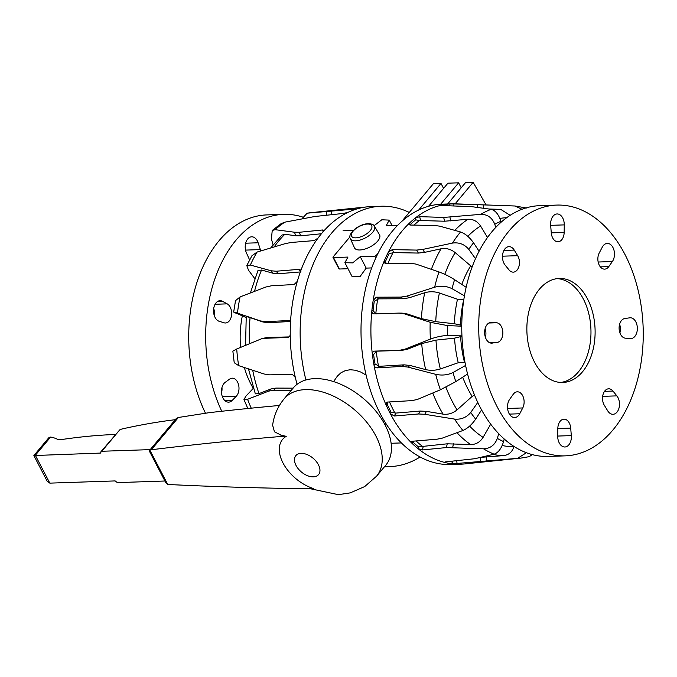 <?xml version="1.0" encoding="UTF-8"?>
<svg xmlns="http://www.w3.org/2000/svg" width="677" height="677" viewBox="0 0 677 677"><rect width="100%" height="100%" fill="white"/><g stroke="black" fill="none" stroke-linecap="round" stroke-linejoin="round"><path stroke-width="1.02" d="M272.619 425.207L274.464 431.791L281.378 435.294L286.261 436.327A35.382 21.588 -140 0 0 283.02 463.009A35.382 21.588 -140 0 0 313.451 488.549L307.527 488.752A5084.583 3102.336 -140 0 1 169.462 484.563A5.475 3.343 -140 0 1 167.617 484.258L149.871 450.18L149.363 451.102A3.283 1.464 152.5 0 1 149.346 451.077A3.283 1.464 152.5 0 1 149.786 449.638L101.804 451.263A2.192 1.337 -140 0 0 101.034 451.601A2.192 1.337 -140 0 0 100.848 452.481A1.092 0.669 40 0 1 100.763 452.921A1.092 0.669 40 0 1 100.374 453.082L33.875 455.545L47.145 481.169L49.819 483.133L114.87 480.932A1.092 0.669 40 0 1 115.953 481.482A2.192 1.337 -140 0 0 118.111 482.591L164.934 481.008M272.611 425.266C273.948 415.339 277.807 406.505 284.188 398.77L293.395 387.794A60.261 36.77 40 0 1 338.838 383.495A60.261 36.77 40 0 1 385.069 424.978A60.261 36.77 40 0 1 385.746 465.234L376.547 476.21L364.683 486.577L350.263 492.873L338.373 494.667L309.998 488.667M281.378 435.294L280.346 436.53L286.261 436.327M149.465 450.51L176.291 418.521L178.398 417.481L209.498 412.623A5084.583 3102.336 40 0 1 279.44 405.464M178.398 417.481L151.335 449.756A5.475 3.343 -140 0 0 149.871 450.18L149.363 451.102L165.653 482.405A3.283 1.464 -27.5 0 0 165.67 482.43L167.617 484.258M280.346 436.53A5084.583 3102.336 -140 0 0 151.335 449.756M101.034 451.601L119.795 429.81A6.575 2.928 152.5 0 1 122.435 428.888A383.487 170.782 152.5 0 1 175.318 419.689M33.875 455.545L48.998 437.503L50.614 437.054A56.233 25.041 152.5 0 1 57.469 439.297A8.767 3.901 -27.5 0 0 61.032 439.627A430.784 191.845 152.5 0 1 115.395 434.473M560.674 382.463A52.044 34.104 88.1 0 0 578.37 371.944A52.044 34.104 88.1 0 0 589.066 314.89A52.044 34.104 88.1 0 0 557.163 278.628A52.044 34.104 88.1 0 1 590.936 329.462A52.044 34.104 88.1 0 1 560.674 382.463M253.41 388.217L245.886 396.18L243.965 399.532L247.579 399.295A126.32 82.78 88.1 0 0 250.524 406.547A126.32 82.78 88.1 0 0 251.252 408.172M409.28 212.451A130.255 85.353 88.1 0 0 381.134 206.24L371.241 206.57A130.255 85.353 88.1 0 0 367.366 206.84A130.255 85.353 88.1 0 0 355.154 209.481A130.255 85.353 88.1 0 0 348.528 212.113L344.034 213.357L314.856 216.496L284.848 222.158A126.32 82.78 88.1 0 0 275.116 229.672L294.487 232.228L299.378 232.27L322.506 229.985L323.724 230.4L323.2 231.678A130.255 85.353 88.1 0 0 317.928 238.219A130.255 85.353 88.1 0 0 300.309 272.036A130.255 85.353 88.1 0 0 297.305 281.37A130.255 85.353 88.1 0 0 290.45 323.589A130.255 85.353 88.1 0 0 290.238 334.091A130.255 85.353 88.1 0 0 295.324 377.419A130.255 85.353 88.1 0 0 297.085 384.291M348.528 212.113A130.255 85.353 88.1 0 0 327.634 226.947A130.255 85.353 88.1 0 0 323.2 231.678M381.134 206.24A130.255 85.353 88.1 0 0 305.919 379.966M291.305 390.29L273.736 390.214L268.684 391.12L247.579 399.295M297.305 281.37L294.097 284.526L271.511 285.77L265.959 286.989L240.09 296.915L235.52 300.647L233.667 312.046L246.132 317.538M240.09 296.915A126.32 82.78 88.1 0 0 237.458 313.129L260.442 320.94L265.68 321.66L289.003 320.543M289.646 320.991L288.267 320.416C289.688 320.534 290.425 321.592 290.45 323.589M237.458 313.129C232.922 311.615 232.482 311.665 236.146 313.265M247.105 317.014C245.362 316.159 246.343 316.362 250.075 317.615L262.964 321.998L268.202 322.717L290.788 321.473M290.238 334.091C290.12 336.105 289.35 337.231 287.911 337.476L262.507 338.382L236.713 349.002L232.863 351.135L234.217 362.711L238.668 365.639L264.157 374.017L269.674 374.855L292.244 374.305L295.324 377.419M289.181 336.918L267.745 337.442L262.507 338.382M293.09 388.158L275.886 388.09L270.834 388.996L259.003 393.608L255.339 393.862L248.484 368.889M384.671 466.521A130.255 85.353 88.1 0 0 389.952 466.588A130.255 85.353 88.1 0 0 420.104 456.992M317.928 238.219L313.942 240.623L291.161 242.476L285.33 243.602L257.116 252.047A126.32 82.78 88.1 0 0 250.346 265.037L271.172 270.792L276.191 271.223L298.989 269.361L300.199 269.818L300.309 272.036M307.485 213.153L311.014 212.671A126.32 82.78 88.1 0 0 307.485 213.153L354.799 209.075C356.178 208.948 356.297 209.083 355.154 209.481C356.297 209.083 356.178 208.948 354.799 209.075L354.824 209.591M250.388 292.921L257.945 270.572L261.55 270.03L273.22 273.305L278.247 273.745L301.028 271.883M250.346 265.037L246.8 265.57L248.484 270.191L254.764 278.602M257.116 252.047L251.92 255.762L246.8 265.57M270.749 247.9L281.852 235.114L284.873 234.259L295.714 235.765L300.605 235.816L321.423 233.76M275.116 229.672L272.239 230.468L271.409 239.015L273.093 244.803M284.848 222.158L281.006 223.715L272.239 230.468M307.13 213.196L301.917 218.866M474.526 395.004L472.165 396.392L457.077 409.881C452.854 413.351 448.182 414.773 443.054 414.129L426.451 411.379L420.299 411.057L395.943 413.08L391.078 412.225A128.444 84.168 -91.9 0 1 389.106 408.307A128.444 84.168 -91.9 0 1 387.227 404.287L387.887 402.036M532.249 454.589L529.296 456.653L520.96 458.092A126.32 82.78 -91.9 0 1 517.592 458.337L452.388 463.855A130.255 85.353 -91.9 0 1 445.517 462.636A130.255 85.353 -91.9 0 1 418.022 448.639A130.255 85.353 -91.9 0 1 411.98 443.283A130.255 85.353 -91.9 0 1 390.274 413.605A130.255 85.353 -91.9 0 1 388.141 409.373A130.255 85.353 -91.9 0 1 386.118 405.024A130.255 85.353 -91.9 0 1 373.949 364.801A130.255 85.353 -91.9 0 1 372.392 354.494A130.255 85.353 -91.9 0 1 371.868 310.684A130.255 85.353 -91.9 0 1 373.179 300.419A130.255 85.353 -91.9 0 1 384.384 260.594A130.255 85.353 -91.9 0 1 388.336 252.157L392.245 249.644L416.626 250.084L422.77 249.424L452.473 243.094A126.32 82.78 -91.9 0 1 460.538 231.974L439.661 226.143L434.482 225.475L410.076 225.035L408.849 224.552L409.34 223.207A130.255 85.353 -91.9 0 1 415.255 218.045A130.255 85.353 -91.9 0 1 442.419 204.97A130.255 85.353 -91.9 0 1 449.266 203.989A130.255 85.353 -91.9 0 1 451.906 203.836A130.255 85.353 -91.9 0 1 455.79 203.845L514.935 205.994L522.009 209.269M386.093 263.353L385.518 261.373A128.444 84.168 -91.9 0 1 389.173 253.562L388.336 252.157A130.255 85.353 -91.9 0 1 404.854 227.827A130.255 85.353 -91.9 0 1 409.34 223.207L410.177 224.603A128.444 84.168 -91.9 0 1 415.653 219.83L419.486 220.507L444.544 221.218L467.942 219.289C473.181 219.026 477.387 221.269 480.56 226.008L487.482 237.449M520.96 458.092L464.6 463.931A130.255 85.353 -91.9 0 1 460.724 464.194L450.831 464.532A130.255 85.353 -91.9 0 1 378.248 409.712A130.255 85.353 -91.9 0 1 369.007 275.877A130.255 85.353 -91.9 0 1 442.013 204.175L451.906 203.836M449.164 205.749L449.266 203.989L453.912 203.946L503.426 205.537M489.166 209.032L500.684 209.362L510.145 215.294M460.724 464.194A130.255 85.353 -91.9 0 1 452.388 463.855L452.236 461.993A128.444 84.168 -91.9 0 1 449.02 461.519M517.592 458.337L526.418 452.71M513.961 446.388L513.894 446.659C512.244 451.965 508.825 454.944 503.637 455.596L480.221 457.407M415.653 219.83L415.255 218.045L419.698 216.657L443.697 217.435L480.729 214.355A126.32 82.78 -91.9 0 1 491.163 209.328L471.767 206.671L442.792 205.546C441.387 205.453 441.26 205.266 442.419 204.97C441.26 205.266 441.387 205.453 442.792 205.546M376.759 313.925L375.828 313.722L373.095 310.701A128.444 84.168 -91.9 0 1 374.305 301.197L373.179 300.419L376.294 297.203L400.936 297.093L406.894 296.094L434.659 287.217A126.32 82.78 -91.9 0 1 438.967 271.926L415.906 264.072L410.465 263.243L385.797 263.353L384.773 263.065L384.384 260.594L385.518 261.373M465.057 362.635A1263.07 567.851 175.8 0 1 464.549 362.5L458.253 362.728L440.329 368.957C435.387 370.514 430.496 370.725 425.638 369.591L410.101 365.478L404.127 364.844L379.492 366.299L375.058 364.065A128.444 84.168 -91.9 0 1 373.619 354.511L372.392 354.494C372.308 352.497 373.044 351.371 374.609 351.118L399.337 350.339L405.041 349.146L430.386 339.109A126.32 82.78 -91.9 0 1 430.183 322.286L404.618 313.916L398.888 313.096L374.068 313.883M402.324 313.138L398.888 313.096M374.161 313.883C372.595 313.73 371.825 312.664 371.868 310.684L373.095 310.701M387.227 404.287L386.118 405.024L386.559 402.358L387.481 402.062L412.115 400.606L417.531 399.396L440.38 389.791A126.32 82.78 -91.9 0 1 435.709 374.339L407.749 367.052L401.766 366.418L377.14 367.873C375.523 367.772 374.457 366.748 373.949 364.801L375.058 364.065M490.707 424.124L483.09 437.367C480.044 442.166 475.889 444.561 470.642 444.552L447.218 443.807L418.378 446.871A128.444 84.168 -91.9 0 1 412.784 441.903L411.98 443.283L411.481 441.785L412.691 441.218L437.046 439.204L442.199 438.154L462.916 430.487A126.32 82.78 -91.9 0 1 454.58 419.097L424.75 414.29L418.589 413.977L394.234 416L390.274 413.605L391.078 412.225M445.669 461.858L445.517 462.636C444.349 462.298 444.467 462.027 445.864 461.832L474.797 458.718L494.108 454.182A126.32 82.78 -91.9 0 1 483.547 448.809L446.456 447.556L422.499 449.934L418.022 448.639L418.378 446.871M445.517 462.636L444.713 462.205M491.163 209.328C495.403 210.42 498.653 214.414 500.921 221.311L501.149 222.141M480.729 214.355C487.398 214.27 492.077 217.579 494.777 224.273A114.337 74.927 -91.9 0 1 500.921 221.311M495.742 227.379L494.777 224.273M410.177 224.603L410.127 225.035M460.538 231.974C465.217 233.616 469.55 237.229 473.536 242.798L479.062 251.218M452.473 243.094C459.023 242.154 464.464 244.245 468.78 249.348A114.337 74.927 -91.9 0 1 473.536 242.798M389.173 253.562L394.014 252.614L418.403 253.063L424.538 252.394L441.074 248.781C446.177 247.892 450.882 249.17 455.181 252.623L472.081 267.034M475.474 258.673L468.78 249.348M438.967 271.926C444.197 273.821 449.401 276.402 454.58 279.677L466.123 287.268M434.659 287.217C440.888 285.559 446.685 286.049 452.05 288.681A114.337 74.927 -91.9 0 1 454.58 279.677M374.305 301.197L378.688 298.862L403.331 298.752L409.289 297.745L424.716 292.752C429.54 291.355 434.439 291.432 439.415 292.989L457.491 299.268L463.787 299.327A1263.07 623.796 2.9 0 1 463.863 299.302M464.422 295.857L452.05 288.681M461.765 325.485A1263.07 191.591 -168.9 0 1 460.504 325.062L454.369 323.741L435.751 321.677L421.416 318.63L407.215 313.959L401.495 313.146M430.183 322.286L447.336 325.552L461.765 326.221M430.386 339.109C436.123 336.985 441.819 335.767 447.455 335.47A114.337 74.927 -91.9 0 1 447.336 325.552M373.619 354.511L376.277 351.422L377.207 351.16L401.935 350.381L407.639 349.188L421.712 343.586L435.971 340.133L454.538 338.136L460.639 336.638A1263.07 252.834 -12.6 0 1 461.959 336.105M461.917 335.157L447.455 335.47M435.709 374.339C441.971 375.676 447.751 375.066 453.048 372.519L465.607 365.428M440.38 389.791L455.807 381.616A114.337 74.927 -91.9 0 1 453.048 372.519M467.604 374.017L455.807 381.616M454.58 419.097C461.155 419.715 466.538 417.489 470.743 412.437L477.793 402.426M462.916 430.487C467.553 428.465 471.801 424.682 475.652 419.148A114.337 74.927 -91.9 0 1 470.743 412.437M481.592 409.881L475.652 419.148M412.784 441.903L412.699 441.218M483.547 448.809C490.207 448.572 494.802 445.102 497.341 438.408L498.721 433.652M494.108 454.182C498.314 452.701 501.462 448.496 503.561 441.573A114.337 74.927 -91.9 0 1 497.341 438.408M504.221 438.967L503.561 441.573M452.236 461.993L453.108 461.113M366.113 375.083L360.739 372.045L355.357 370.226L350.229 369.735L345.422 370.564L341.047 372.714L337.442 376.023L333.617 381.6M371.707 267.923L366.189 268.109L359.961 276.69L351.955 276.301M348.012 268.727L339.372 269.014L338.982 268.134M379.509 234.733A14.132 6.296 152.5 0 1 377.724 241.046A14.132 6.296 152.5 0 1 364.556 249.17A14.132 6.296 152.5 0 1 354.46 247.782L350.398 238.727A13.548 6.034 -27.5 0 0 355.586 240.834A13.548 6.034 -27.5 0 0 372.714 232.262A13.548 6.034 -27.5 0 0 374.423 226.22L379.509 234.733M374.076 225.72L381.794 219.78L389.241 220.11L386.169 225.729L397.619 225.339M378.079 253.215L376.226 255.441L374.77 256.168L360.232 256.659L352.666 262.888L344.881 262.693L347.953 257.074L333.414 257.565L333.135 256.896L349.992 236.832M339.372 269.014L333.135 256.896M486.061 204.919L473.155 182.333L465.564 182.587L447.624 203.989M455.13 203.819L473.155 182.333M461.198 187.791L458.617 182.824L447.946 183.179L428.592 206.265M440.659 204.234L458.617 182.824M443.579 188.384L440.998 183.416L433.407 183.679L401.791 221.379M418.716 209.997L440.998 183.416M366.189 268.109L360.232 256.659M221.777 411.261A125.457 82.205 -91.9 0 1 245.514 230.408A125.457 82.205 -91.9 0 1 283.688 214.338A125.457 82.205 -91.9 0 1 302.687 217.055M205.427 413.105A125.457 82.205 -91.9 0 1 228.555 230.984A125.457 82.205 -91.9 0 1 266.738 214.914L283.688 214.338M253.3 388.327A72.862 47.745 -91.9 0 1 244.329 367.518M240.589 347.369A72.862 47.745 -91.9 0 1 242.341 315.914M249.627 259.892A9.859 6.465 -91.9 0 1 249.305 259.24L246.453 252.953A10.409 6.821 -91.9 0 1 245.895 242.391A10.409 6.821 -91.9 0 1 251.683 236.806A10.409 6.821 -91.9 0 1 257.615 241.469A10.409 6.821 -91.9 0 1 258.123 242.781L260.357 249.601A9.859 6.465 -91.9 0 1 260.721 250.939M224.349 383.072A10.409 6.821 -91.9 0 1 225.196 382.336L229.605 379.12A9.859 6.465 -91.9 0 1 232.194 378.189A9.859 6.465 -91.9 0 1 238.642 385.095A9.859 6.465 -91.9 0 1 236.256 396.265L232.219 400.42A10.409 6.821 -91.9 0 1 228.631 402.146A10.409 6.821 -91.9 0 1 221.828 394.86A10.409 6.821 -91.9 0 1 224.349 383.072M221.531 300.901A10.409 6.821 -91.9 0 1 222.488 301.307L227.193 303.855A9.859 6.465 -91.9 0 1 231.593 314.72A9.859 6.465 -91.9 0 1 225.517 322.988A9.859 6.465 -91.9 0 1 224.079 322.794L219.204 321.296A10.409 6.821 -91.9 0 1 213.551 310.168A10.409 6.821 -91.9 0 1 220.017 300.69A10.409 6.821 -91.9 0 1 221.531 300.901M214.524 316.21A9.859 6.465 88.1 0 0 213.687 308.678M221.514 392.778A9.859 6.465 88.1 0 0 221.971 387.498M562.731 382.488A52.044 34.104 88.1 0 0 562.748 382.488A52.044 34.104 88.1 0 0 595.075 329.335A52.044 34.104 88.1 0 0 559.244 278.459A52.044 34.104 88.1 0 0 559.227 278.459A52.044 34.104 88.1 0 0 526.901 331.612A52.044 34.104 88.1 0 0 562.731 382.488M539.831 205.664A125.457 82.205 88.1 0 0 539.789 205.664A125.457 82.205 88.1 0 0 461.866 333.795A125.457 82.205 88.1 0 0 548.226 456.433A125.457 82.205 88.1 0 0 548.277 456.433A125.457 82.205 88.1 0 0 548.328 456.425M565.185 455.858A125.457 82.205 88.1 0 0 565.236 455.858A125.457 82.205 88.1 0 0 643.15 327.727A125.457 82.205 88.1 0 0 556.79 205.089A125.457 82.205 88.1 0 0 556.739 205.089A125.457 82.205 88.1 0 0 478.825 333.219A125.457 82.205 88.1 0 0 565.185 455.858M550.663 225.339A10.409 6.821 -91.9 0 1 550.613 223.833A10.409 6.821 -91.9 0 1 557.086 213.957A10.409 6.821 -91.9 0 1 564.263 224.891L564.153 232.423A9.859 6.465 -91.9 0 1 558.026 241.774A9.859 6.465 -91.9 0 1 551.273 232.846L550.663 225.339L564.263 224.891M505.11 265.079A10.409 6.821 -91.9 0 1 504.382 264.038A10.409 6.821 -91.9 0 1 502.96 252.944A10.409 6.821 -91.9 0 1 508.952 246.656A10.409 6.821 -91.9 0 1 514.241 250.092L517.66 255.686A9.859 6.465 -91.9 0 1 518.997 266.188A9.859 6.465 -91.9 0 1 513.318 272.146A9.859 6.465 -91.9 0 1 509.011 269.886L505.11 265.079M492.297 343.121A10.409 6.821 -91.9 0 1 491.807 343.171A10.409 6.821 -91.9 0 1 491.307 343.154A10.409 6.821 -91.9 0 1 484.63 332.619A10.409 6.821 -91.9 0 1 491.104 322.362A10.409 6.821 -91.9 0 1 491.604 322.37L496.546 322.76A9.859 6.465 -91.9 0 1 502.859 332.39A9.859 6.465 -91.9 0 1 497.197 342.418L491.316 343.154M519.716 413.757A10.409 6.821 -91.9 0 1 519.056 414.849A10.409 6.821 -91.9 0 1 514.681 417.531A10.409 6.821 -91.9 0 1 508.063 410.973A10.409 6.821 -91.9 0 1 509.612 399.405L513.183 394.352A9.859 6.465 -91.9 0 1 517.321 391.814A9.859 6.465 -91.9 0 1 523.389 397.374A9.859 6.465 -91.9 0 1 522.754 407.952L519.716 413.757L509.409 414.112M571.312 435.607A10.409 6.821 -91.9 0 1 571.363 437.114A10.409 6.821 -91.9 0 1 564.889 446.989A10.409 6.821 -91.9 0 1 557.713 436.056L557.823 428.524A9.859 6.465 -91.9 0 1 563.949 419.173A9.859 6.465 -91.9 0 1 570.703 428.101L571.312 435.607L557.713 436.064M616.865 395.867A10.409 6.821 -91.9 0 1 617.593 396.908A10.409 6.821 -91.9 0 1 619.015 408.003A10.409 6.821 -91.9 0 1 613.015 414.29A10.409 6.821 -91.9 0 1 607.734 410.863L604.316 405.261A9.859 6.465 -91.9 0 1 602.979 394.759A9.859 6.465 -91.9 0 1 608.657 388.801A9.859 6.465 -91.9 0 1 612.964 391.061L616.865 395.867L602.657 396.35M629.678 317.826A10.409 6.821 -91.9 0 1 630.169 317.775A10.409 6.821 -91.9 0 1 630.668 317.792A10.409 6.821 -91.9 0 1 637.345 328.328A10.409 6.821 -91.9 0 1 630.871 338.585A10.409 6.821 -91.9 0 1 630.372 338.576L625.43 338.187A9.859 6.465 -91.9 0 1 619.108 328.557A9.859 6.465 -91.9 0 1 624.769 318.528L629.678 317.826M602.259 247.19A10.409 6.821 -91.9 0 1 602.919 246.098A10.409 6.821 -91.9 0 1 607.294 243.415A10.409 6.821 -91.9 0 1 613.912 249.974A10.409 6.821 -91.9 0 1 612.363 261.542L608.792 266.594A9.859 6.465 -91.9 0 1 604.654 269.133A9.859 6.465 -91.9 0 1 598.586 263.573A9.859 6.465 -91.9 0 1 599.221 252.995L602.259 247.19M619.912 332.864A10.409 6.821 88.1 0 0 619.616 324.224M485.401 337.298A9.859 6.465 88.1 0 0 485.104 328.658M284.188 398.77A60.261 36.77 40 0 1 329.64 394.471A60.261 36.77 40 0 1 375.862 435.954A60.261 36.77 40 0 1 376.547 476.21M318.393 464.718A14.792 9.021 40 0 1 313.341 476.845A14.792 9.021 40 0 1 296.052 465.48A14.792 9.021 40 0 1 301.104 453.353A14.792 9.021 40 0 1 318.393 464.718M119.795 429.81L101.804 451.263M100.856 452.507L100.374 453.082M50.614 437.054L35.322 455.291L49.819 483.133M260.442 320.94L262.964 321.998M265.68 321.66L268.202 322.717M265.342 338.026L267.906 337.442M236.713 349.002A126.32 82.78 88.1 0 0 238.668 365.639M273.736 390.214L275.886 388.09M268.684 391.12L270.834 388.996M300.503 271.249L298.972 269.37M276.191 271.223L278.247 273.745M271.172 270.792L273.22 273.305M323.124 231.762L322.506 229.985M299.378 232.27L300.605 235.816M294.487 232.228L295.714 235.765M331.239 211.529L331.392 214.609M326.356 211.918L326.509 215.091M259.003 393.608A123.163 80.707 -91.9 0 1 252.716 370.285M249.5 343.611A123.163 80.707 -91.9 0 1 250.075 317.615M254.518 291.338A123.163 80.707 -91.9 0 1 261.55 270.03M274.219 246.868A123.163 80.707 -91.9 0 1 284.873 234.259M445.931 387.185A114.531 75.054 88.1 0 0 450.764 398.44A114.531 75.054 88.1 0 0 457.077 409.881M432.764 392.998A123.163 80.707 88.1 0 0 437.444 403.729A123.163 80.707 88.1 0 0 443.054 414.129M462.704 377.165A94.484 61.912 88.1 0 0 466.775 386.652A94.484 61.912 88.1 0 0 472.165 396.392M394.903 412.978A126.218 82.712 -91.9 0 1 391.822 406.987A126.218 82.712 -91.9 0 1 389.495 401.943M483.657 204.962L483.471 208.203M486.729 460.834L486.408 456.89M480.543 461.359L480.23 457.5M456.789 460.749L457.034 463.804M442.546 205.529L442.419 204.97M477.463 204.792L477.319 207.374M453.912 203.946L453.802 205.901M449.926 217.182L450.772 220.964M443.697 217.435L444.544 221.218M419.698 216.657L420.544 220.44M413.943 225.102A126.218 82.712 -91.9 0 1 419.486 220.507M422.77 249.424L424.538 252.394M416.626 250.084L418.403 253.063M392.245 249.644L394.014 252.614M387.955 263.345A126.218 82.712 -91.9 0 1 392.982 252.775M406.894 296.094L409.289 297.745M400.936 297.093L403.331 298.752M376.294 297.203L378.688 298.862M375.828 313.722A126.218 82.712 -91.9 0 1 377.698 299.09M404.618 313.916L407.215 313.959M405.041 349.146L407.639 349.188M399.337 350.339L401.935 350.381M374.609 351.118L377.207 351.16M378.502 366.13A126.218 82.712 -91.9 0 1 376.277 351.422M379.492 366.299L377.14 367.873M401.766 366.418L404.127 364.844M407.749 367.052L410.101 365.478M395.943 413.08L394.234 416M418.589 413.977L420.299 411.057M424.75 414.29L426.451 411.379M422.194 446.16A126.218 82.712 -91.9 0 1 416.076 440.939M423.252 446.177L422.499 449.934M446.456 447.556L447.218 443.807M452.685 447.463L453.446 443.706M506.624 217.715A114.531 75.054 88.1 0 0 499.922 218.434M500.684 209.362A123.163 80.707 88.1 0 0 492.695 209.794M480.56 226.008A114.531 75.054 88.1 0 0 467.799 236.332M467.942 219.289A123.163 80.707 88.1 0 0 454.842 230.341M470.6 266.061A94.484 61.912 88.1 0 0 461.799 284.425M455.181 252.623A114.531 75.054 88.1 0 0 444.806 274.329M441.074 248.781A123.163 80.707 88.1 0 0 431.376 269.328M457.491 299.268A94.484 61.912 88.1 0 0 454.369 323.741M460.504 325.062A90.879 59.551 -91.9 0 1 463.787 299.327M439.415 292.989A114.531 75.054 88.1 0 0 435.751 321.677M424.716 292.752A123.163 80.707 88.1 0 0 421.416 318.63M454.538 338.136A94.484 61.912 88.1 0 0 458.253 362.728M464.549 362.5A90.879 59.551 -91.9 0 1 460.639 336.638M435.971 340.133A114.531 75.054 88.1 0 0 440.329 368.957M421.712 343.586A123.163 80.707 88.1 0 0 425.638 369.591M469.61 426.112A114.531 75.054 88.1 0 0 483.09 437.367M456.975 432.73A123.163 80.707 88.1 0 0 470.642 444.552M502.207 445.5A114.531 75.054 88.1 0 0 513.894 446.659M493.135 454.428A123.163 80.707 88.1 0 0 503.637 455.596M355.84 237.855A11.357 5.061 152.5 0 1 353.047 231.255A11.357 5.061 152.5 0 1 367.408 224.062A11.357 5.061 152.5 0 1 370.201 230.671A11.357 5.061 152.5 0 1 355.84 237.855M375.76 258.064L374.77 256.168M376.624 256.202L376.226 255.441M245.658 243.204L258.123 242.781M217.588 301.468L222.488 301.307M215.083 304.269L227.193 303.855M224.942 400.674L232.219 400.42M222.386 396.73L236.256 396.265M245.539 250.101L260.357 249.601M612.363 261.542L598.163 262.024M608.792 266.594L600.355 266.882M612.964 391.061L604.51 391.348M570.703 428.101L557.823 428.541M522.754 407.952L507.589 408.468M491.604 322.37L490.605 322.404M497.197 342.418L489.564 342.672M496.546 322.76L488.879 323.014M514.241 250.092L503.916 250.439M517.66 255.686L502.495 256.194M564.153 232.423L551.273 232.854M247.833 408.51L243.965 399.532M384.46 466.775L389.952 466.588M311.014 212.671L367.366 206.84M246.233 316.506L245.565 345.27M514.935 205.994L526.833 208.059M401.393 442.927L391.12 443.274M374.423 226.22C373.932 224.722 371.876 223.85 368.237 223.613C363.659 223.943 359.25 225.729 354.993 228.978C350.314 233.294 348.782 236.544 350.398 238.727M384.841 424.547L385.924 423.514M353.326 230.451L343.044 230.798M351.972 276.326L344.881 262.693M338.915 268.794L332.982 257.404M392.068 225.534L389.241 220.11M565.236 455.858L548.277 456.433M556.739 205.089L539.789 205.664"/></g></svg>
